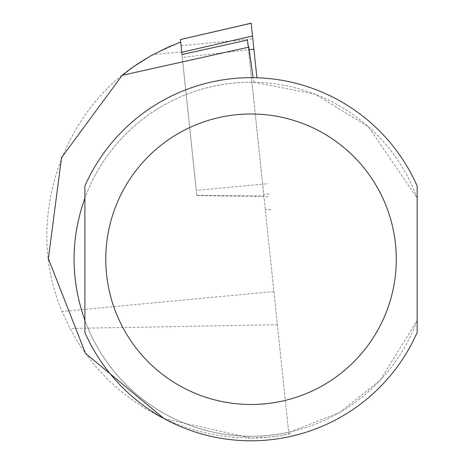 <?xml version="1.0" encoding="UTF-8"?>
<svg xmlns="http://www.w3.org/2000/svg" width="464" height="464" viewBox="0 0 464 464"><rect width="100%" height="100%" fill="white"/><g stroke="black" fill="none" stroke-linecap="round" stroke-linejoin="round"><path stroke-width="0.35" stroke-dasharray="2.32 1.74" d="M247.996 45.031L288.881 434.02L263.848 195.854L196.788 195.309L180.682 42.05L182.3 57.426L249.18 49.677M164.099 418.638L251.03 438.074L235.155 437.459L219.379 435.609L203.795 432.541L188.494 428.272L173.571 422.82L159.123 416.231L145.226 408.54L131.967 399.788L119.428 390.033L107.689 379.337L96.814 367.761L86.872 355.372L77.923 342.246L70.023 328.466L62.112 311.501C22.098 218.77 63.504 101.639 152.911 54.665L180.682 42.05M290.638 433.637L280.859 435.568L270.065 437.059L251.03 438.074A178.843 178.843 0 0 0 290.638 433.637L290.534 431.798L339.752 412.421L380.091 380.393L417.159 320.375L417.159 332.485A181.563 181.563 0 0 1 84.895 332.485L84.895 320.375A177.028 177.028 0 0 0 417.159 320.375M263.848 195.854L247.474 40.061M417.159 198.093L417.159 185.983A181.563 181.563 0 0 0 84.895 185.983L84.895 198.093A177.028 177.028 0 0 1 417.159 198.093L368.422 126.73L315.155 94.233L253.796 82.232A177.028 177.028 0 0 0 74.971 277.739A177.028 177.028 0 0 0 290.534 431.798M253.796 82.232L253.1 77.679M196.788 195.309L181.992 54.532M256.917 77.766L251.186 23.258M180.421 39.556L196.278 190.431L268.047 183.663M182.3 57.426L196.278 190.431M273.905 291.514L62.112 311.501M181.72 51.945L152.911 54.665M277.391 324.713L70.023 328.466M270.761 209.531L265.275 209.438M269.12 193.888L263.709 194.515M196.817 195.564L269.427 196.8M181.064 45.669L252.828 38.901M270.767 209.589L265.28 209.49"/><path stroke-width="0.7" d="M249.18 49.677L253.907 49.126L251.186 23.258L180.421 39.539L181.992 54.532L247.474 40.061L247.996 45.025L248.849 47.125L122.183 75.319L61.544 157.638L48.372 258.622L85.492 353.342L164.099 418.638M180.682 42.05L167.272 47.514L150.052 56.26L133.736 66.584L122.183 75.319M84.895 259.237L84.895 332.485A181.563 181.563 0 0 0 417.159 332.485L417.159 185.983A181.563 181.563 0 0 0 84.895 185.983L84.895 259.237M84.895 320.375C70.453 279.618 70.453 238.856 84.895 198.093L84.895 320.375M253.1 77.679L248.849 47.125M417.159 320.375L417.159 198.093M253.907 49.126L256.917 77.766M417.159 185.983A181.563 181.563 0 0 0 84.895 185.983M105.775 259.237A145.255 145.255 0 0 0 323.652 385.027A145.255 145.255 0 0 0 323.652 133.441A145.255 145.255 0 0 0 105.775 259.237M181.76 52.293L252.526 35.989M180.421 39.539L251.181 23.2"/></g></svg>
